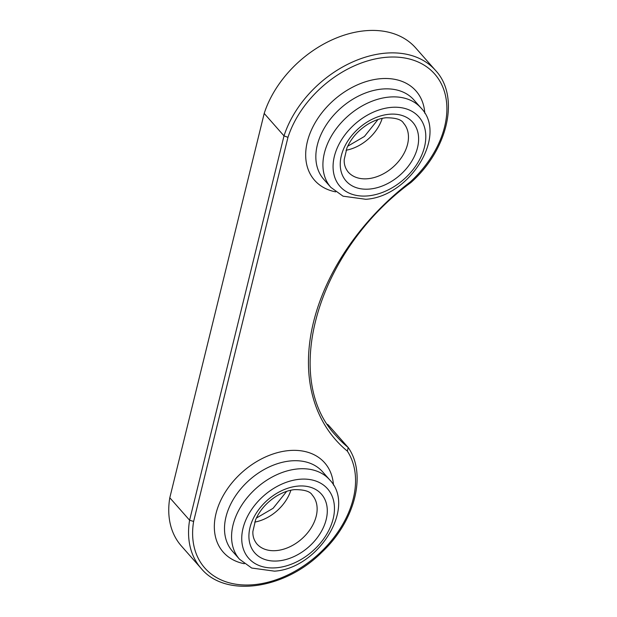 <?xml version="1.0" encoding="UTF-8"?>
<svg xmlns="http://www.w3.org/2000/svg" width="617" height="617" viewBox="0 0 617 617"><rect width="100%" height="100%" fill="white"/><g stroke="black" fill="none" stroke-linecap="round" stroke-linejoin="round"><path stroke-width="0.93" d="M264.199 113.435L284.005 135.887L189.604 520.224A95.357 66.952 138.6 0 0 201.15 568.411L181.352 545.96A95.357 66.952 -41.4 0 1 169.798 497.765L264.199 113.435A95.357 66.952 -41.4 0 1 334.121 38.94A95.357 66.952 -41.4 0 1 415.727 47.964L435.525 70.415A95.357 66.952 138.6 0 0 353.927 61.391A95.357 66.952 138.6 0 0 284.005 135.887L287.969 137.321A92.349 64.847 -41.4 0 1 414.786 60.659A92.349 64.847 -41.4 0 1 410.351 181.884A206.279 144.841 138.6 0 0 347.363 451.143A92.349 64.847 -41.4 0 1 286.064 575.784A92.349 64.847 -41.4 0 1 193.615 521.458L287.969 137.321M327.534 424.357A203.278 142.735 138.6 0 0 328.406 425.074L348.335 447.695C366.961 474.427 354.976 521.188 321.951 552.169C284.53 589.713 225.259 597.935 201.15 568.411M410.259 181.938C411.038 182.809 411.069 182.794 410.351 181.884M410.837 182.609C317.015 251.258 280.735 378.661 336.55 436.288A203.278 142.735 -41.4 0 0 348.204 447.526L347.363 451.143M169.798 497.765L189.604 520.224L193.615 521.458M254.713 522.105A36.92 25.922 138.6 0 0 290.877 490.207M312.256 495.081A36.92 25.922 -41.4 0 1 310.953 528.198A36.92 25.922 -41.4 0 1 276.94 550.534A36.92 25.922 -41.4 0 1 256.873 543.916C253.926 540.199 252.6 536.011 252.893 531.376L255.592 519.799C259.711 510.352 266.559 502.531 276.146 496.33C282.416 492.497 288.54 490.26 294.525 489.628C304.328 489.582 310.235 491.402 312.256 495.081M346.044 150.247A36.92 25.922 138.6 0 0 382.216 118.356M403.587 123.23A36.92 25.922 -41.4 0 1 402.284 156.34A36.92 25.922 -41.4 0 1 368.28 178.675A36.92 25.922 -41.4 0 1 348.212 172.066C345.265 168.341 343.939 164.161 344.224 159.518L346.931 147.941C351.05 138.493 357.899 130.673 367.485 124.472C373.755 120.639 379.879 118.402 385.864 117.77C395.659 117.724 401.567 119.544 403.587 123.23M424.804 113.266A67.577 47.447 138.6 0 0 333.913 100.031A67.577 47.447 138.6 0 0 335.671 191.864M333.465 485.124A67.577 47.447 138.6 0 0 242.574 471.882A67.577 47.447 138.6 0 0 244.332 563.722M330.851 187.375L323.778 179.354A60.065 42.18 -41.4 0 1 340.931 107.99A60.065 42.18 -41.4 0 1 413.876 99.9L420.948 107.921A60.065 42.18 138.6 0 0 348.003 116.011A60.065 42.18 138.6 0 0 330.851 187.375L343.044 196.183L365.842 199.291C409.487 196.661 448.204 135.563 420.948 107.921M329.617 479.771A60.065 42.18 138.6 0 0 256.664 487.87A60.065 42.18 138.6 0 0 239.512 559.233L251.705 568.041L274.503 571.149C318.148 568.519 356.865 507.413 329.617 479.771L322.544 471.75A60.065 42.18 -41.4 0 0 249.592 479.849A60.065 42.18 -41.4 0 0 232.439 551.212L239.512 559.233M277.249 567.694A52.561 36.904 -41.4 0 1 254.489 505.562A52.561 36.904 -41.4 0 1 332.563 497.287A52.561 36.904 -41.4 0 1 277.249 567.694M297.271 486.165A44.424 31.197 138.6 0 0 250.517 545.683A44.424 31.197 138.6 0 0 316.513 538.687A44.424 31.197 138.6 0 0 297.271 486.165M388.61 114.315A44.424 31.197 138.6 0 0 341.849 173.824A44.424 31.197 138.6 0 0 407.845 166.829A44.424 31.197 138.6 0 0 388.61 114.315M368.58 195.836A52.561 36.904 -41.4 0 1 345.821 133.704A52.561 36.904 -41.4 0 1 423.902 125.428A52.561 36.904 -41.4 0 1 368.58 195.836M286.689 491.348L273.092 508.308L256.363 518.087M378.02 119.49L364.431 136.45L347.695 146.229M410.899 182.555C448.243 149.445 460.089 96.476 435.525 70.415"/></g></svg>
